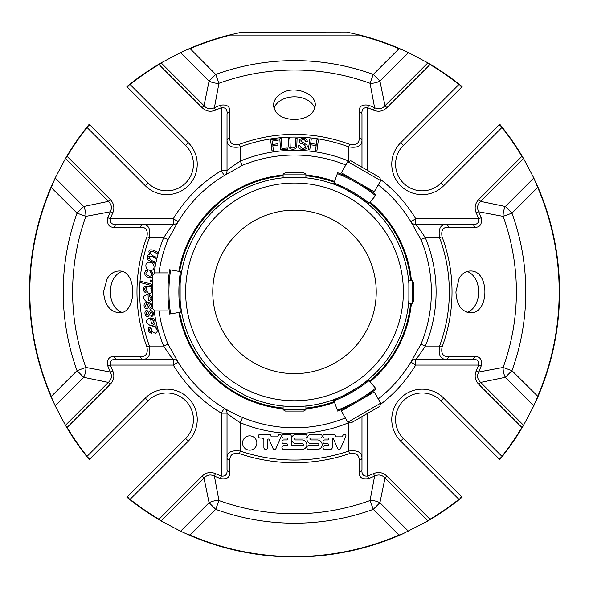 <?xml version="1.0" encoding="UTF-8"?>
<svg xmlns="http://www.w3.org/2000/svg" width="589" height="589" viewBox="0 0 589 589"><rect width="100%" height="100%" fill="white"/><g stroke="black" fill="none" stroke-linecap="round" stroke-linejoin="round"><path stroke-width="0.88" d="M376.238 291.908A81.738 81.738 0 0 1 253.631 362.691A81.738 81.738 0 0 1 253.631 221.118A81.738 81.738 0 0 1 376.238 291.908M273.429 150.696L271.985 150.88L270.609 139.932L277.993 139.004L278.163 140.3L272.214 141.043L272.641 144.43L277.78 143.79L277.942 145.078L272.803 145.726L273.429 150.696M309.77 149.93L308.334 149.731L309.829 138.805L311.272 139.004L310.653 143.495L316.33 144.268L316.941 139.777L318.384 139.976L316.889 150.902L315.446 150.71L316.153 145.557L310.477 144.784L309.77 149.93M305.838 141.765C304.461 138.975 302.739 138.709 300.684 140.977L306.898 144.99C309.409 150.806 297.438 151.042 298.542 145.571L299.919 145.542C300.883 148.347 302.731 149.01 305.463 147.53C305.522 145.269 303.924 143.922 300.677 143.48C295.06 138.783 307.502 135.382 307.244 141.75L305.838 141.765M289.898 138.15L290.186 146.632L291.106 147.677L292.696 148.038L294.993 147.309L295.663 144.496L295.649 138.135L297.099 138.128L296.753 147.147L295.406 148.737L292.829 149.356L290.296 148.833L288.89 147.287L288.441 138.157L289.898 138.15M287.425 149.326L280.555 149.783L279.819 138.776L281.277 138.68L281.925 148.384L287.344 148.023L287.425 149.326M154.951 261.796L154.605 263.158L147.029 259.425L147.383 258.063L148.634 258.681C147.11 256.406 147.5 254.882 149.805 254.102C146.256 247.638 154.37 249.765 157.373 252.379L157.027 253.741C154.119 251.739 151.793 251.039 150.04 251.628C150.777 254.426 152.816 256.252 156.159 257.106L155.813 258.461C153.214 256.627 150.887 255.898 148.84 256.281C149.569 259.16 151.609 261.001 154.951 261.796M152.757 276.064L151.896 277.124L149.37 277.647L146.801 276.778L145.019 275.011L144.629 272.655L145.638 270.653L147.706 270.13L147.618 271.522C144.835 273.37 145.512 274.953 149.65 276.256C152.426 275.733 152.588 274.437 150.151 272.368L150.475 270.977L152.566 272.759L153.052 274.886M152.315 280.393L152.183 281.969L150.622 281.505L150.762 279.915L152.315 280.393M152.05 284.288L151.969 285.687L140.727 282.646L140.808 281.248L152.05 284.288M146.587 303.968C144.739 306.052 144.879 307.09 147.007 307.083C147.419 304.859 148.391 303.453 149.923 302.871C153.692 305.131 153.744 307.392 150.055 309.63L149.834 308.224C152.109 307.097 152.242 305.779 150.224 304.263L147.677 308.43C143.996 310.617 142.383 302.731 146.367 302.606L146.587 303.968M147.405 311.603C145.667 313.782 145.866 314.806 147.986 314.695C148.288 312.45 149.186 310.999 150.681 310.337C154.568 312.406 154.73 314.651 151.167 317.073L150.872 315.689C153.088 314.445 153.147 313.12 151.056 311.714L148.73 315.998C145.174 318.384 143.142 310.587 147.117 310.263L147.405 311.603M151.896 288.264L150.865 288.411C152.713 291.121 152.293 292.91 149.591 293.786C147.331 292.836 146.374 290.775 146.72 287.601C144.091 288.043 143.863 289.339 146.05 291.489L145.895 292.91C143.318 291.437 142.759 289.361 144.202 286.688L151.918 286.836L151.896 288.264M148.303 300.596C151.542 299.845 151.815 298.387 149.113 296.223L149.194 294.846C154.48 295.892 151.638 304.903 146.175 301.494C142.221 297.798 142.847 295.472 148.06 294.5L148.303 300.596M151.587 323.913C154.664 322.662 154.701 321.182 151.69 319.466L151.542 318.097C157.263 318.634 155.327 327.506 149.628 325.15C145.13 322.095 145.373 319.694 150.372 317.935L151.587 323.913M156.299 327.256L155.341 327.675C157.859 329.766 157.94 331.607 155.584 333.19C153.14 332.881 151.66 331.158 151.145 328.029C148.737 329.185 148.877 330.495 151.55 331.953L151.785 333.359C148.907 332.638 147.802 330.797 148.465 327.837L155.93 325.879L156.299 327.256M150.254 270.292C144.901 270.373 144.099 261.251 149.827 262.274C155.238 262.355 155.562 271.33 150.254 270.292M296.385 434.24L305.087 434.24A1.9 1.9 0 0 1 306.987 436.147A1.9 1.9 0 0 1 305.087 438.047L295.59 438.047A0.95 0.95 0 0 0 294.64 438.996A0.95 0.95 0 0 0 295.59 439.946L302.105 439.946A4.749 4.749 0 0 1 306.862 444.695A4.749 4.749 0 0 1 302.105 449.444L283.832 449.444A1.9 1.9 0 0 1 281.932 447.544A1.9 1.9 0 0 1 283.832 445.645L286.659 445.645A0.95 0.95 0 0 0 287.609 444.695A0.95 0.95 0 0 0 286.659 443.745L283.832 443.745A1.9 1.9 0 0 1 281.932 441.846A1.9 1.9 0 0 1 283.832 439.946L286.659 439.946A0.95 0.95 0 0 0 287.609 438.996A0.95 0.95 0 0 0 286.659 438.047L283.832 438.047A1.9 1.9 0 0 1 281.932 436.14A1.9 1.9 0 0 1 283.832 434.24L289.354 434.24A1.9 1.9 0 0 1 291.253 436.14L291.253 445.645L302.532 445.645A0.95 0.95 0 0 0 303.482 444.702A0.95 0.95 0 0 0 302.532 443.753L296.385 443.753A4.756 4.756 0 0 1 291.629 438.996A4.756 4.756 0 0 1 296.385 434.24M311.662 434.24L320.232 434.24A1.9 1.9 0 0 1 322.131 436.14A1.9 1.9 0 0 1 320.232 438.047L310.859 438.047A0.95 0.95 0 0 0 309.91 438.996A0.95 0.95 0 0 0 310.859 439.946L317.383 439.946A4.749 4.749 0 0 1 322.131 444.695A4.749 4.749 0 0 1 317.383 449.444L308.695 449.444A1.9 1.9 0 0 1 306.795 447.544A1.9 1.9 0 0 1 308.695 445.645L317.92 445.645A0.95 0.95 0 0 0 318.87 444.695A0.95 0.95 0 0 0 317.92 443.753L311.662 443.753A4.756 4.756 0 0 1 306.906 438.996A4.756 4.756 0 0 1 311.662 434.24M242.55 443.009A7.149 7.149 0 0 1 253.27 436.817A7.149 7.149 0 0 1 253.27 449.201A7.149 7.149 0 0 1 242.55 443.009M278.479 435.094A1.524 1.524 0 0 1 281.248 436.353L275.932 448.604A1.612 1.612 0 0 1 273.031 448.479L269.136 439.497A0.758 0.758 0 0 0 267.678 439.806L267.678 447.544A1.9 1.9 0 0 1 265.779 449.444A1.9 1.9 0 0 1 263.879 447.544L263.879 440.189A2.15 2.15 0 0 0 261.73 438.047L260.147 438.047A1.9 1.9 0 0 1 258.372 436.081A1.9 1.9 0 0 1 260.272 434.24L269.453 434.24A1.524 1.524 0 0 1 270.579 435.19L271.293 436.832L277.728 436.832L278.479 435.094M343.056 435.094A1.524 1.524 0 0 1 345.824 436.368L340.545 448.524A1.612 1.612 0 0 1 337.607 448.479L333.079 438.047L332.255 438.047L332.255 447.522A1.929 1.929 0 0 1 330.326 449.444L324.833 449.444A1.9 1.9 0 0 1 322.934 447.544A1.9 1.9 0 0 1 324.833 445.645L327.661 445.645A0.95 0.95 0 0 0 328.61 444.695A0.95 0.95 0 0 0 327.661 443.745L324.833 443.745A1.9 1.9 0 0 1 322.934 441.846A1.9 1.9 0 0 1 324.833 439.946L327.661 439.946A0.95 0.95 0 0 0 328.61 438.996A0.95 0.95 0 0 0 327.661 438.047L324.833 438.047A1.9 1.9 0 0 1 322.934 436.14A1.9 1.9 0 0 1 324.833 434.24L333.462 434.24A1.929 1.929 0 0 1 335.229 435.404L335.855 436.839L342.305 436.839L343.056 435.094M158.956 310.911A136.869 136.869 0 0 0 168.042 344.263L163.668 346.074C168.668 353.709 171.87 358.149 173.269 359.378L173.269 365.084L178.15 362.139A5.699 5.699 0 0 0 173.269 359.378L143.002 359.378A3.799 2.577 -90 0 1 140.521 356.625C145.947 356.779 148.082 353.577 146.933 347.017L149.451 346.074C150.784 354.747 148.634 359.18 143.002 359.378L116.902 359.378A3.799 2.606 -90 0 1 114.376 356.485L140.521 356.625M158.956 272.898A136.869 136.869 0 0 1 168.042 239.546L163.668 237.735C168.638 230.137 171.841 225.697 173.269 224.431L143.002 224.431C148.627 224.615 150.777 229.047 149.451 237.735L146.933 236.793C148.089 230.24 145.954 227.037 140.521 227.192L114.376 227.325A3.799 2.606 -90 0 1 116.902 224.431L143.002 224.431A3.799 2.577 90 0 0 140.521 227.192M345.809 165.016A136.869 136.869 0 0 0 242.138 165.45L240.327 161.069C232.692 166.069 228.26 169.271 227.023 170.677L221.324 170.677L224.269 175.559A5.699 5.699 0 0 0 227.023 170.677L227.023 114.31C227.509 109.488 225.609 107.294 221.324 107.743A198.169 198.169 0 0 0 215.464 110.18C210.479 112.204 206.017 111.358 202.086 107.64L203.993 105.74L209.08 81.091A13.304 8.577 -167.5 0 0 218.939 83.285L215.736 74.435L209.08 81.091L180.58 52.59L161.114 62.861L203.993 105.74C206.945 108.987 210.413 109.642 214.396 107.713L215.464 110.18M348.526 161.423L348.673 146.86A154.833 154.833 0 0 0 240.327 146.86C231.661 148.192 227.221 146.043 227.023 140.41A3.799 2.577 180 0 1 229.784 137.929C229.622 143.355 232.824 145.49 239.392 144.342L240.327 146.86L240.327 161.069A141.603 141.603 0 0 1 348.673 161.069M474.624 227.325A3.799 2.606 -90 0 0 472.098 224.431C476.921 224.91 479.107 223.01 478.666 218.725L481.161 217.731C482.222 224.269 480.042 227.464 474.624 227.325L448.479 227.192C443.053 227.03 440.918 230.233 442.067 236.793L439.549 237.735C438.216 229.062 440.366 224.63 445.998 224.431L415.731 224.431C417.13 225.661 420.332 230.1 425.332 237.735L420.958 239.546A136.869 136.869 0 0 1 420.958 344.263L425.332 346.074C420.362 353.68 417.159 358.112 415.731 359.378A5.699 5.699 0 0 0 410.864 362.11A5.699 5.699 0 0 0 410.85 362.139L412.167 359.908M412.175 223.916L410.85 221.678A5.699 5.699 0 0 0 415.731 224.431L415.731 218.725L410.85 221.678M420.958 239.546L415.392 229.82A135.904 135.904 0 0 0 378.241 184.872M361.977 167.188L361.977 140.41C361.793 146.028 357.361 148.185 348.673 146.86L349.608 144.342C356.168 145.498 359.371 143.363 359.216 137.929A3.799 2.577 0 0 1 361.977 140.41L361.977 114.31A3.799 2.606 0 0 0 359.084 111.777C358.937 106.366 362.132 104.187 368.67 105.247L367.676 107.743C363.406 107.272 361.506 109.458 361.977 114.31M361.58 35.487L346.685 32.042L242.315 32.042L227.42 35.487A265.05 265.05 0 0 0 189.872 48.379L215.736 74.435A231.293 231.293 0 0 1 373.264 74.435L370.061 83.285A13.304 8.577 167.5 0 0 379.92 81.091L373.264 74.435L398.981 48.725A264.675 264.675 0 0 0 361.491 35.848L361.58 35.487A265.05 265.05 0 0 1 399.128 48.379L398.981 48.725L402.883 50.028L399.128 48.379M242.138 165.45L232.412 171.016A135.904 135.904 0 0 0 173.608 229.82L168.042 239.546M177.871 222.141L178.136 221.7A5.699 5.699 0 0 1 173.269 224.431L173.269 218.725L178.15 221.678L176.833 223.908M359.216 137.929L359.084 111.777M114.376 227.325C108.965 227.472 106.786 224.269 107.839 217.731L110.334 218.725L173.269 218.725A141.603 141.603 0 0 1 221.324 170.677L221.324 107.743L220.33 105.247C226.861 104.187 230.056 106.359 229.916 111.777A3.799 2.606 180 0 0 227.023 114.31M229.916 111.777L229.784 137.929M55.182 177.981L83.682 206.489L108.332 201.394L65.46 158.522L55.182 177.981L51.317 187.427A264.675 264.675 0 0 0 51.317 396.39L77.034 370.672A231.293 231.293 0 0 1 77.034 213.137L85.876 216.34A13.304 8.577 77.5 0 0 83.682 206.489L77.034 213.137L50.978 187.28A265.05 265.05 0 0 0 50.978 396.537L55.182 405.828L65.46 425.287L108.332 382.416L83.682 377.328A13.304 8.577 102.5 0 0 85.876 367.47L77.034 370.672L83.682 377.328L55.182 405.828M227.023 469.499A3.799 2.606 0 0 0 229.916 472.032C230.063 477.443 226.868 479.623 220.33 478.562L221.324 476.067C225.594 476.538 227.494 474.351 227.023 469.499L227.023 413.139A5.699 5.699 0 0 0 224.299 408.273A5.699 5.699 0 0 0 224.269 408.258L229.769 411.402M229.865 460.252A3.799 2.592 0 0 1 227.023 457.741C227.207 452.183 231.639 449.959 240.327 451.078L239.465 453.618C232.905 452.676 229.71 454.892 229.865 460.252L229.916 472.032M242.513 417.468L240.327 422.74A141.603 141.603 0 0 0 348.673 422.74L348.673 451.078A168.137 168.137 0 0 1 240.327 451.078L240.327 422.74C232.729 417.77 228.296 414.568 227.023 413.139L221.324 413.139L224.269 408.258L224.733 408.538M361.977 416.622L361.977 457.741A3.799 2.592 180 0 1 359.135 460.252C359.297 454.899 356.102 452.683 349.535 453.618L348.673 451.078C357.346 449.944 361.779 452.168 361.977 457.741L361.977 469.499C361.491 474.329 363.391 476.516 367.676 476.067A198.169 198.169 0 0 0 373.536 473.63C378.521 471.605 382.983 472.452 386.914 476.17L385.007 478.069C382.055 474.822 378.587 474.167 374.604 476.096L370.061 500.532L373.264 509.375L379.92 502.719A13.304 8.577 12.5 0 0 370.061 500.532A221.884 221.884 0 0 1 218.939 500.532L214.396 476.096C210.457 474.16 206.989 474.815 203.993 478.069L161.114 520.948L180.58 531.226L209.08 502.719L215.736 509.375L218.939 500.532A13.304 8.577 -12.5 0 0 209.08 502.719L203.993 478.069L202.086 476.17C205.988 472.459 210.45 471.612 215.464 473.63A198.169 198.169 0 0 0 221.324 476.067L221.324 413.139A141.603 141.603 0 0 1 173.269 365.084L110.334 365.084L107.839 366.078C106.778 359.548 108.958 356.345 114.376 356.485M361.977 469.499A3.799 2.606 180 0 1 359.084 472.032L359.135 460.252M176.825 359.894L178.15 362.139A5.699 5.699 0 0 0 173.269 359.378M168.042 344.263L173.608 353.989A135.904 135.904 0 0 0 345.323 417.947M378.241 398.937A135.904 135.904 0 0 0 415.392 353.989L420.958 344.263M411.129 361.668L410.864 362.11L415.731 365.084L415.731 359.378L445.998 359.378C440.373 359.202 438.223 354.762 439.549 346.074L442.067 347.017C440.911 353.577 443.046 356.772 448.479 356.625L474.624 356.485C480.035 356.345 482.214 359.54 481.161 366.078L478.666 365.084C479.137 360.814 476.943 358.915 472.098 359.378A3.799 2.606 -90 0 0 474.624 356.485M472.098 359.378L445.998 359.378A3.799 2.577 -90 0 0 448.479 356.625M448.479 227.192A3.799 2.577 -90 0 0 445.998 224.431L472.098 224.431M481.161 366.078A200.856 200.856 0 0 1 478.695 372.012C476.751 375.951 477.407 379.419 480.668 382.416L523.54 425.287L533.818 405.828L505.318 377.328L480.668 382.416L478.769 384.315C475.058 380.413 474.211 375.959 476.229 370.937L478.695 372.012L503.124 367.47A13.304 8.577 -102.5 0 0 505.318 377.328L511.966 370.672L503.124 367.47A221.884 221.884 0 0 0 503.124 216.34L511.966 213.137L505.318 206.489A13.304 8.577 -77.5 0 0 503.124 216.34L478.695 211.797L476.229 212.872C474.204 207.88 475.051 203.426 478.769 199.494L480.668 201.394C477.421 204.346 476.759 207.821 478.695 211.797A200.856 200.856 0 0 1 481.161 217.731M220.33 105.247A200.856 200.856 0 0 0 214.396 107.713L218.939 83.285A221.884 221.884 0 0 1 370.061 83.285L374.604 107.713C378.543 109.657 382.011 108.994 385.007 105.74L427.886 62.861L408.42 52.59L379.92 81.091L385.007 105.74L386.914 107.64C383.012 111.35 378.55 112.197 373.536 110.18A198.169 198.169 0 0 0 367.676 107.743L367.676 170.486M480.668 201.394L505.318 206.489L533.818 177.981L523.54 158.522L480.668 201.394M427.886 62.861L430.198 64.223A265.05 265.05 0 0 1 459.14 84.19L462.093 86.568A3.799 3.799 0 0 1 461.599 87.172A3.799 3.799 0 0 0 462.093 86.568M428.947 63.487L430.007 64.547L430.198 64.223M408.42 52.59L402.883 50.028M241.77 32.152L346.685 32.042M189.872 48.379L180.58 52.59M227.42 35.487L227.509 35.848A264.675 264.675 0 0 0 190.019 48.725L186.117 50.028M112.771 212.872C114.789 207.851 113.942 203.396 110.231 199.494L108.332 201.394C111.593 204.39 112.249 207.865 110.305 211.797L112.771 212.872A198.169 198.169 0 0 0 110.334 218.725C109.863 222.995 112.057 224.895 116.902 224.431M107.839 217.731A200.856 200.856 0 0 1 110.305 211.797L85.876 216.34A221.884 221.884 0 0 0 85.876 367.47L110.305 372.012C112.241 375.996 111.579 379.463 108.332 382.416L110.231 384.315C113.949 380.384 114.796 375.929 112.771 370.937L110.305 372.012A200.856 200.856 0 0 1 107.839 366.078M65.46 158.522L66.822 156.21A265.05 265.05 0 0 1 86.789 127.261L89.771 124.809L148.001 183.039A26.608 26.608 0 0 0 185.631 183.039A26.608 26.608 0 0 0 185.631 145.409L127.401 87.172A3.799 3.799 0 0 1 126.907 86.568L129.86 84.19A265.05 265.05 0 0 1 158.802 64.223L161.114 62.861M158.802 64.223L158.993 64.547L160.053 63.487M281.049 93.629C276.153 96.839 273.635 100.748 273.487 105.372C274.739 114.17 281.704 118.897 294.39 119.56C307.083 118.882 314.055 114.148 315.284 105.357C316.131 93.202 293.624 84.89 281.049 93.629M52.62 400.284L51.317 396.39L50.978 396.537M66.078 157.462L67.139 156.402L66.822 156.21M52.62 183.525L50.978 187.28M89.16 459.501A3.799 3.799 0 0 0 89.771 459.008A3.799 3.799 0 0 1 89.16 459.501L86.789 456.549A265.05 265.05 0 0 1 66.822 427.599L65.46 425.287M66.822 427.599L67.139 427.408L66.078 426.348M107.183 278.56L103.546 291.908C104.606 304.579 109.738 311.552 118.949 312.803C137.34 314.07 137.362 269.762 118.941 271.006C114.325 271.154 110.401 273.671 107.183 278.56M116.902 359.378C112.079 358.9 109.893 360.799 110.334 365.084A198.169 198.169 0 0 0 112.771 370.937M161.114 520.948L158.802 519.586A265.05 265.05 0 0 1 129.86 499.619L126.907 497.249A3.799 3.799 0 0 1 127.401 496.637A3.799 3.799 0 0 0 126.907 497.249M160.053 520.33L158.993 519.262L158.802 519.586M186.117 533.781L190.019 535.092L189.872 535.43L180.58 531.226M399.128 535.43L402.883 533.781L398.981 535.092L373.264 509.375A231.293 231.293 0 0 1 215.736 509.375L190.019 535.092A264.675 264.675 0 0 0 398.981 535.092L399.128 535.43A265.05 265.05 0 0 1 189.872 535.43M402.883 533.781L427.886 520.948L385.007 478.069L379.92 502.719L408.42 531.226M523.54 425.287L522.178 427.599A265.05 265.05 0 0 1 502.211 456.549L499.229 459.008L440.999 400.77A26.608 26.608 0 0 0 403.369 400.77A26.608 26.608 0 0 0 403.369 438.407L461.599 496.637A3.799 3.799 0 0 1 462.093 497.249L459.14 499.619A265.05 265.05 0 0 1 430.198 519.586L427.886 520.948M430.198 519.586L430.007 519.262L428.947 520.33M367.676 413.331L367.676 476.067L368.67 478.562C362.139 479.63 358.944 477.451 359.084 472.032M459.067 278.545L455.923 291.908C456.571 304.579 461.29 311.544 470.088 312.803C489.82 314.07 489.849 269.762 470.088 271.006C465.538 271.154 461.864 273.664 459.067 278.545M522.922 426.348L521.861 427.408L522.178 427.599M533.818 405.828L537.683 396.39A264.675 264.675 0 0 0 537.683 187.427L538.022 187.28A265.05 265.05 0 0 1 538.022 396.537L511.966 370.672A231.293 231.293 0 0 0 511.966 213.137L537.683 187.427L533.818 177.981M536.38 400.284L538.022 396.537M538.022 187.28L536.38 183.525M499.84 124.316A3.799 3.799 0 0 0 499.229 124.809A3.799 3.799 0 0 1 499.84 124.316L502.211 127.261A265.05 265.05 0 0 1 522.178 156.21L523.54 158.522M522.178 156.21L521.861 156.402L522.922 157.462M459.14 84.19L461.599 87.172L403.369 145.409A26.608 26.608 0 0 0 403.369 183.039A26.608 26.608 0 0 0 440.999 183.039L499.229 124.809L502.211 127.261M368.67 105.247A200.856 200.856 0 0 1 374.604 107.713L373.536 110.18M127.401 87.172L129.86 84.19M86.789 127.261L89.16 124.316A3.799 3.799 0 0 1 89.771 124.809M220.33 478.562A200.856 200.856 0 0 1 214.396 476.096L215.464 473.63M129.86 499.619L127.401 496.637L185.631 438.407A26.608 26.608 0 0 0 185.631 400.77A26.608 26.608 0 0 0 148.001 400.77L89.771 459.008L86.789 456.549M373.536 473.63L374.604 476.096A200.856 200.856 0 0 1 368.67 478.562M461.599 496.637L459.14 499.619M502.211 456.549L499.84 459.501A3.799 3.799 0 0 1 499.229 459.008M411.409 280.504A117.461 117.461 0 0 0 370.128 202.027A117.461 117.461 0 0 1 411.409 280.504M334.523 181.471A117.461 117.461 0 0 0 305.905 174.999A117.461 117.461 0 0 1 334.523 181.471M283.095 174.999A117.461 117.461 0 0 0 178.85 271.352A117.461 117.461 0 0 1 283.095 174.999M178.85 312.457A117.461 117.461 0 0 0 283.095 408.81A117.461 117.461 0 0 1 178.85 312.457M305.905 408.81A117.461 117.461 0 0 0 334.523 402.339A117.461 117.461 0 0 1 305.905 408.81M370.128 381.782A117.461 117.461 0 0 0 411.409 303.313A117.461 117.461 0 0 1 370.128 381.782M155.04 272.898L152.757 275.181L152.757 308.629L155.04 310.911L167.961 310.911L167.961 272.898L155.04 272.898L155.04 310.911M347.768 422.188L350.889 423.02L379.861 406.3L380.693 403.178L374.229 391.987L341.311 410.997L347.768 422.188L380.693 403.178M380.693 180.632L379.861 177.517L350.889 160.79L347.768 161.622L341.311 172.82L374.229 191.823L380.693 180.632L347.768 161.622M181.611 271.838L170.619 269.902A143.871 143.871 0 0 0 170.619 313.915L181.611 311.971M169.669 269.733A144.835 144.835 0 0 0 169.669 314.077A144.835 144.835 0 0 1 169.669 269.733M333.565 399.71L337.379 410.194A143.871 143.871 0 0 0 375.495 388.188L368.324 379.64M337.711 411.1A144.835 144.835 0 0 0 376.121 388.924A144.835 144.835 0 0 1 337.711 411.1M368.324 204.169L375.495 195.629A143.871 143.871 0 0 0 337.379 173.622L333.565 184.107M376.121 194.885A144.835 144.835 0 0 0 337.711 172.71A144.835 144.835 0 0 1 376.121 194.885M181.368 271.794A132.959 132.959 0 0 0 181.368 312.015M333.646 399.938A132.959 132.959 0 0 0 368.486 379.824M368.486 203.985A132.959 132.959 0 0 0 333.646 183.878M305.905 409.73L283.095 409.73L285.437 411.078L303.563 411.078L305.905 409.73L305.905 406.005A114.664 114.664 0 0 0 342.96 395.823A114.664 114.664 0 0 1 305.905 405.998M412.322 280.504L412.322 303.313L413.677 300.972L413.677 282.838L412.322 280.504L408.597 280.504A114.664 114.664 0 0 0 360.269 197.978A114.664 114.664 0 0 1 408.597 280.504M283.095 174.079L305.905 174.079L303.563 172.732L285.437 172.732L283.095 174.079L283.095 177.804A114.664 114.664 0 0 0 244.383 188.774A114.664 114.664 0 0 1 286.335 177.532L302.665 177.532A114.664 114.664 0 0 1 344.617 188.774L358.753 196.94A114.664 114.664 0 0 1 408.869 283.743L408.869 300.066A114.664 114.664 0 0 1 358.753 386.87L344.617 395.035A114.664 114.664 0 0 1 302.665 406.277L286.335 406.277A114.664 114.664 0 0 1 244.383 395.035L230.247 386.87A114.664 114.664 0 0 1 180.131 300.066L180.131 283.743A114.664 114.664 0 0 1 230.247 196.94L244.383 188.774C251.636 185.447 251.636 185.447 244.383 188.774C251.636 185.447 251.636 185.447 244.383 188.774A114.664 114.664 0 0 1 283.095 177.812M180.33 280.504L180.403 280.504A114.664 114.664 0 0 1 230.247 196.94A114.664 114.664 0 0 0 180.403 280.504M283.095 409.73L283.095 406.005A114.664 114.664 0 0 1 244.383 395.035C251.628 398.363 251.628 398.363 244.383 395.035A114.664 114.664 0 0 0 283.095 405.998M412.322 303.313L408.597 303.313M305.905 174.079L305.905 177.804A114.664 114.664 0 0 1 342.96 187.987A114.664 114.664 0 0 0 305.905 177.812M180.131 283.743C180.867 275.799 180.867 275.799 180.131 283.743M230.247 386.87C223.732 382.261 223.732 382.261 230.247 386.87C223.732 382.261 223.732 382.261 230.247 386.87A114.664 114.664 0 0 1 180.403 303.313A114.664 114.664 0 0 0 230.247 386.87M286.335 406.277C278.391 405.534 278.391 405.534 286.335 406.277M344.617 395.035C337.364 398.363 337.364 398.363 344.617 395.035M408.869 300.066C408.133 308.01 408.133 308.01 408.869 300.066M358.753 196.94C365.268 201.556 365.268 201.556 358.753 196.94M302.665 177.532C310.609 178.276 310.609 178.276 302.665 177.532M314.813 108.464A20.902 14.784 0 0 0 294.404 96.824A20.902 14.784 0 0 0 273.966 108.442M122.004 271.485A20.902 14.784 -90 0 0 110.371 291.908A20.902 14.784 -90 0 0 122.026 312.339M467.033 312.332A20.902 14.784 90 0 0 478.658 291.886A20.902 14.784 90 0 0 467.003 271.47M154.046 273.892A141.603 141.603 0 0 1 163.668 237.735L149.451 237.735A154.833 154.833 0 0 0 149.451 346.074L163.668 346.074A141.603 141.603 0 0 1 154.046 309.924M425.332 346.074A141.603 141.603 0 0 0 425.332 237.735L439.549 237.735A154.833 154.833 0 0 1 439.549 346.074L425.332 346.074M227.509 35.458L227.509 35.848L361.491 35.848L361.491 35.458M349.608 144.342A157.521 157.521 0 0 0 239.392 144.342M146.933 236.793A157.521 157.521 0 0 0 146.933 347.017M239.465 453.618A170.825 170.825 0 0 0 349.535 453.618M442.067 347.017A157.521 157.521 0 0 0 442.067 236.793M476.229 212.872A198.169 198.169 0 0 1 478.666 218.725L415.731 218.725A141.603 141.603 0 0 0 380.332 179.277M386.914 107.64L430.007 64.547A264.675 264.675 0 0 1 458.912 84.485L400.675 142.722A30.414 30.414 0 0 0 400.675 185.726A30.414 30.414 0 0 0 443.686 185.726L501.924 127.496A264.675 264.675 0 0 1 521.861 156.402L478.769 199.494M110.231 199.494L67.139 156.402A264.675 264.675 0 0 1 87.076 127.496L145.314 185.726A30.414 30.414 0 0 0 188.325 185.726A30.414 30.414 0 0 0 188.325 142.722L130.088 84.485A264.675 264.675 0 0 1 158.993 64.547L202.086 107.64M202.086 476.17L158.993 519.262A264.675 264.675 0 0 1 130.088 499.325L188.325 441.095A30.414 30.414 0 0 0 188.325 398.083A30.414 30.414 0 0 0 145.314 398.083L87.076 456.32A264.675 264.675 0 0 1 67.139 427.408L110.231 384.315M478.769 384.315L521.861 427.408A264.675 264.675 0 0 1 501.924 456.32L443.686 398.083A30.414 30.414 0 0 0 400.675 398.083A30.414 30.414 0 0 0 400.675 441.095L458.912 499.325A264.675 264.675 0 0 1 430.007 519.262L386.914 476.17M380.332 404.533A141.603 141.603 0 0 0 415.731 365.084L478.666 365.084A198.169 198.169 0 0 1 476.229 370.937M440.999 183.039L443.686 185.726M403.369 145.409L400.675 142.722M185.631 145.409L188.325 142.722M148.001 183.039L145.314 185.726M145.314 398.083L148.001 400.77M188.325 441.095L185.631 438.407M400.675 441.095L403.369 438.407M443.686 398.083L440.999 400.77M410.629 280.504A116.688 116.688 0 0 0 369.627 202.616M334.257 182.2A116.688 116.688 0 0 0 305.905 175.772M283.095 175.772A116.688 116.688 0 0 0 179.608 271.485M179.608 312.325A116.688 116.688 0 0 0 283.095 408.037M305.905 408.037A116.688 116.688 0 0 0 334.257 401.61M369.627 381.193A116.688 116.688 0 0 0 410.629 303.313M180.418 271.625A133.924 133.924 0 0 0 180.418 312.185M333.978 400.844A133.924 133.924 0 0 0 369.104 380.568M369.104 203.249A133.924 133.924 0 0 0 333.978 182.965M403.369 291.908A108.869 108.869 0 0 1 240.069 386.185A108.869 108.869 0 0 1 240.069 197.624A108.869 108.869 0 0 1 403.369 291.908M168.425 280.364L167.961 279.554M168.425 303.445L167.961 304.263M347.547 406.859L347.068 407.669M367.536 395.322L368.471 395.315M367.536 188.487L368.471 188.495M347.547 176.95L347.068 176.14"/></g></svg>
